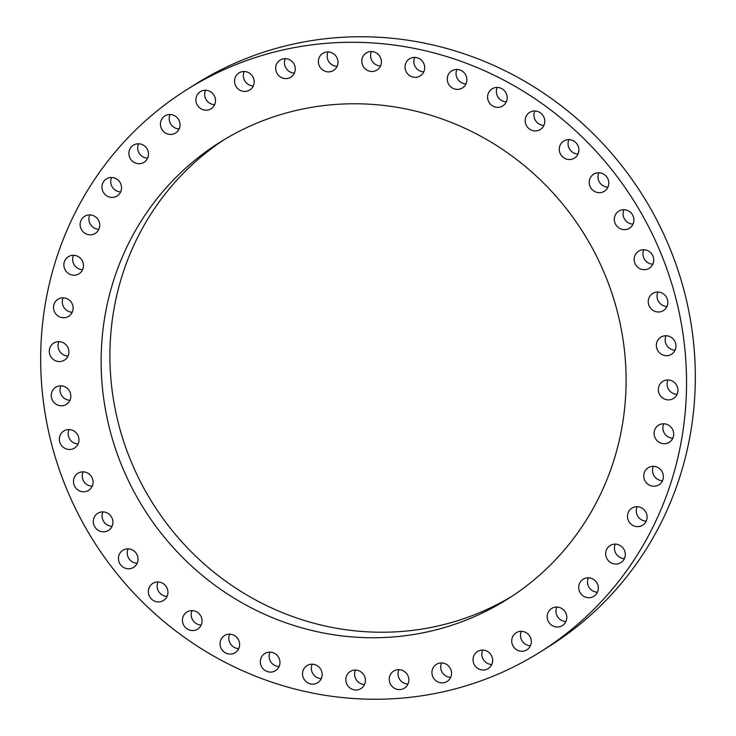 <?xml version="1.0" encoding="UTF-8"?>
<svg xmlns="http://www.w3.org/2000/svg" width="736" height="736" viewBox="0 0 736 736"><rect width="100%" height="100%" fill="white"/><g stroke="black" fill="none" stroke-linecap="round" stroke-linejoin="round"><path stroke-width="1.1" d="M77.206 489.412A10.083 9.697 57.8 0 1 77.915 473.285A10.083 9.697 57.8 0 1 89.369 474.214A10.083 9.697 57.8 0 1 88.66 490.351A10.083 9.697 57.8 0 1 77.206 489.412M92.212 486.257A10.083 9.697 57.8 0 1 83.131 471.84M42.219 327.051A332.092 319.222 57.8 0 1 186.585 89.792A332.092 319.222 57.8 0 1 530.812 95.974A332.092 319.222 57.8 0 1 684.995 414.478A332.092 319.222 57.8 0 1 540.638 651.737A332.092 319.222 57.8 0 1 196.411 645.555A332.092 319.222 57.8 0 1 42.219 327.051M526.323 167.293A269.919 259.468 57.8 0 1 507.5 599.141A269.919 259.468 57.8 0 1 200.9 574.236A269.919 259.468 57.8 0 1 219.724 142.388A269.919 259.468 57.8 0 1 526.323 167.293M62.054 446.117A10.083 9.697 57.8 0 1 63.793 430.983A10.083 9.697 57.8 0 1 76.286 432.915A10.083 9.697 57.8 0 1 74.548 448.049A10.083 9.697 57.8 0 1 62.054 446.117M53.047 401.286A10.083 9.697 57.8 0 1 55.669 387.283A10.083 9.697 57.8 0 1 69.046 390.338A10.083 9.697 57.8 0 1 66.424 404.349A10.083 9.697 57.8 0 1 53.047 401.286M50.361 355.838A10.083 9.697 57.8 0 1 53.71 343.077A10.083 9.697 57.8 0 1 67.813 347.374A10.083 9.697 57.8 0 1 64.464 360.134A10.083 9.697 57.8 0 1 50.361 355.838M54.05 310.693A10.083 9.697 57.8 0 1 57.951 299.258A10.083 9.697 57.8 0 1 72.597 304.888A10.083 9.697 57.8 0 1 68.696 316.324A10.083 9.697 57.8 0 1 54.05 310.693M64.041 266.763A10.083 9.697 57.8 0 1 68.301 256.717A10.083 9.697 57.8 0 1 83.306 263.736A10.083 9.697 57.8 0 1 79.046 273.783A10.083 9.697 57.8 0 1 64.041 266.763M80.132 224.958A10.083 9.697 57.8 0 1 94.392 216.145A10.083 9.697 57.8 0 1 95.303 233.395A10.083 9.697 57.8 0 1 80.132 224.958M101.991 186.116A10.083 9.697 57.8 0 1 116.822 179.096A10.083 9.697 57.8 0 1 117.125 195.969A10.083 9.697 57.8 0 1 101.991 186.116M129.177 151.036A10.083 9.697 57.8 0 1 144.357 145.82A10.083 9.697 57.8 0 1 144.072 162.288A10.083 9.697 57.8 0 1 129.177 151.036M161.138 120.428A10.083 9.697 57.8 0 1 176.447 117.006A10.083 9.697 57.8 0 1 175.6 133.014A10.083 9.697 57.8 0 1 161.138 120.428M197.211 94.916A10.083 9.697 57.8 0 1 212.437 93.233A10.083 9.697 57.8 0 1 211.066 108.762A10.083 9.697 57.8 0 1 197.211 94.916M236.679 75.026A10.083 9.697 57.8 0 1 251.611 75.017A10.083 9.697 57.8 0 1 249.752 90.013A10.083 9.697 57.8 0 1 236.679 75.026M278.732 61.143A10.083 9.697 57.8 0 1 293.167 62.716A10.083 9.697 57.8 0 1 290.858 77.151A10.083 9.697 57.8 0 1 278.732 61.143M322.515 53.572A10.083 9.697 57.8 0 1 336.288 56.589A10.083 9.697 57.8 0 1 333.555 70.444A10.083 9.697 57.8 0 1 320.077 67.234A10.083 9.697 57.8 0 1 322.515 53.572M367.126 52.458A10.083 9.697 57.8 0 1 380.08 56.782A10.083 9.697 57.8 0 1 376.078 70.527A10.083 9.697 57.8 0 1 366.224 52.964A10.083 9.697 57.8 0 1 367.126 52.458M411.672 57.822A10.083 9.697 57.8 0 1 420.238 75.9A10.083 9.697 57.8 0 1 406.051 71.429A10.083 9.697 57.8 0 1 411.672 57.822M455.234 69.561A10.083 9.697 57.8 0 1 462.447 87.952A10.083 9.697 57.8 0 1 447.985 82.828A10.083 9.697 57.8 0 1 455.234 69.561M496.938 87.428A10.083 9.697 57.8 0 1 502.762 105.929A10.083 9.697 57.8 0 1 488.051 100.124A10.083 9.697 57.8 0 1 496.938 87.428M535.928 111.062A10.083 9.697 57.8 0 1 540.344 129.481A10.083 9.697 57.8 0 1 525.449 122.986A10.083 9.697 57.8 0 1 535.928 111.062M571.403 139.978A10.083 9.697 57.8 0 1 574.448 158.111A10.083 9.697 57.8 0 1 559.406 150.917A10.083 9.697 57.8 0 1 571.403 139.978M602.655 173.604A10.083 9.697 57.8 0 1 604.366 191.25A10.083 9.697 57.8 0 1 589.232 183.338A10.083 9.697 57.8 0 1 602.655 173.604M629.032 211.232A10.083 9.697 57.8 0 1 629.492 228.206A10.083 9.697 57.8 0 1 619.188 228.123A10.083 9.697 57.8 0 1 618.737 211.149A10.083 9.697 57.8 0 1 629.032 211.232M650.017 252.117A10.083 9.697 57.8 0 1 649.308 268.244A10.083 9.697 57.8 0 1 637.854 267.315A10.083 9.697 57.8 0 1 638.563 251.188A10.083 9.697 57.8 0 1 650.017 252.117M665.16 295.412A10.083 9.697 57.8 0 1 663.43 310.546A10.083 9.697 57.8 0 1 650.937 308.623A10.083 9.697 57.8 0 1 652.676 293.48A10.083 9.697 57.8 0 1 665.16 295.412M674.176 340.244A10.083 9.697 57.8 0 1 671.545 354.246A10.083 9.697 57.8 0 1 658.168 351.192A10.083 9.697 57.8 0 1 660.799 337.18A10.083 9.697 57.8 0 1 674.176 340.244M676.862 385.692A10.083 9.697 57.8 0 1 673.514 398.452A10.083 9.697 57.8 0 1 659.41 394.156A10.083 9.697 57.8 0 1 662.759 381.395A10.083 9.697 57.8 0 1 676.862 385.692M673.173 430.845A10.083 9.697 57.8 0 1 669.272 442.272A10.083 9.697 57.8 0 1 654.626 436.65A10.083 9.697 57.8 0 1 658.527 425.215A10.083 9.697 57.8 0 1 673.173 430.845M663.182 474.766A10.083 9.697 57.8 0 1 658.922 484.812A10.083 9.697 57.8 0 1 643.917 477.793A10.083 9.697 57.8 0 1 648.177 467.746A10.083 9.697 57.8 0 1 663.182 474.766M647.091 516.571A10.083 9.697 57.8 0 1 632.831 525.384A10.083 9.697 57.8 0 1 631.92 508.134A10.083 9.697 57.8 0 1 647.091 516.571M625.232 555.413A10.083 9.697 57.8 0 1 610.392 562.433A10.083 9.697 57.8 0 1 610.098 545.56A10.083 9.697 57.8 0 1 625.232 555.413M598.046 590.493A10.083 9.697 57.8 0 1 582.857 595.709A10.083 9.697 57.8 0 1 583.142 579.241A10.083 9.697 57.8 0 1 598.046 590.493M566.085 621.101A10.083 9.697 57.8 0 1 550.776 624.533A10.083 9.697 57.8 0 1 551.614 608.516A10.083 9.697 57.8 0 1 566.085 621.101M530.003 646.613A10.083 9.697 57.8 0 1 514.786 648.296A10.083 9.697 57.8 0 1 516.148 632.767A10.083 9.697 57.8 0 1 530.003 646.613M490.535 666.512A10.083 9.697 57.8 0 1 475.612 666.522A10.083 9.697 57.8 0 1 477.471 651.516A10.083 9.697 57.8 0 1 490.535 666.512M448.491 680.386A10.083 9.697 57.8 0 1 434.047 678.822A10.083 9.697 57.8 0 1 436.365 664.378A10.083 9.697 57.8 0 1 448.491 680.386M404.708 687.958A10.083 9.697 57.8 0 1 390.936 684.94A10.083 9.697 57.8 0 1 393.659 671.085A10.083 9.697 57.8 0 1 407.137 674.296A10.083 9.697 57.8 0 1 404.708 687.958M360.088 689.071A10.083 9.697 57.8 0 1 350.244 671.508A10.083 9.697 57.8 0 1 364.09 675.335A10.083 9.697 57.8 0 1 360.088 689.071M315.551 683.707A10.083 9.697 57.8 0 1 306.986 665.629A10.083 9.697 57.8 0 1 321.163 670.1A10.083 9.697 57.8 0 1 315.551 683.707M271.98 671.977A10.083 9.697 57.8 0 1 264.776 653.586A10.083 9.697 57.8 0 1 279.238 658.711A10.083 9.697 57.8 0 1 271.98 671.977M230.285 654.102A10.083 9.697 57.8 0 1 224.462 635.6A10.083 9.697 57.8 0 1 239.163 641.406A10.083 9.697 57.8 0 1 230.285 654.102M191.296 630.476A10.083 9.697 57.8 0 1 186.87 612.058A10.083 9.697 57.8 0 1 201.774 618.544A10.083 9.697 57.8 0 1 191.296 630.476M155.82 601.551A10.083 9.697 57.8 0 1 152.775 583.418A10.083 9.697 57.8 0 1 167.817 590.622A10.083 9.697 57.8 0 1 155.82 601.551M124.568 567.934A10.083 9.697 57.8 0 1 122.857 550.289A10.083 9.697 57.8 0 1 137.991 558.192A10.083 9.697 57.8 0 1 124.568 567.934M98.182 530.297A10.083 9.697 57.8 0 1 97.732 513.323A10.083 9.697 57.8 0 1 108.026 513.415A10.083 9.697 57.8 0 1 108.486 530.389A10.083 9.697 57.8 0 1 98.182 530.297M186.585 89.792L195.362 84.263A332.092 319.222 57.8 0 1 539.589 90.445A332.092 319.222 57.8 0 1 693.781 408.949A332.092 319.222 57.8 0 1 549.415 646.208L540.638 651.737M511.86 596.326A269.919 259.468 57.8 0 1 209.677 568.707A269.919 259.468 57.8 0 1 224.14 139.674M78.099 443.955A10.083 9.697 57.8 0 1 69.018 429.539M69.975 400.255A10.083 9.697 57.8 0 1 60.895 385.848M68.016 356.049A10.083 9.697 57.8 0 1 58.935 341.633M72.257 312.23A10.083 9.697 57.8 0 1 63.176 297.813M82.607 269.689A10.083 9.697 57.8 0 1 73.526 255.282M98.854 229.301A10.083 9.697 57.8 0 1 89.774 214.884M120.676 191.884A10.083 9.697 57.8 0 1 111.596 177.468M147.632 158.194A10.083 9.697 57.8 0 1 138.552 143.787M179.161 128.929A10.083 9.697 57.8 0 1 170.08 114.512M214.627 104.668A10.083 9.697 57.8 0 1 205.546 90.261M253.304 85.919A10.083 9.697 57.8 0 1 244.223 71.512M294.418 73.066A10.083 9.697 57.8 0 1 285.329 58.65M337.116 66.35A10.083 9.697 57.8 0 1 328.035 51.943M380.53 65.936A10.083 9.697 57.8 0 1 371.45 51.52M423.789 71.806A10.083 9.697 57.8 0 1 414.708 57.39M465.998 83.858A10.083 9.697 57.8 0 1 456.918 69.442M506.313 101.844A10.083 9.697 57.8 0 1 497.232 87.428M543.904 125.387A10.083 9.697 57.8 0 1 534.824 110.97M577.999 154.017A10.083 9.697 57.8 0 1 568.919 139.61M607.918 187.156A10.083 9.697 57.8 0 1 598.837 172.739M633.043 224.121A10.083 9.697 57.8 0 1 623.962 209.705M652.869 264.16A10.083 9.697 57.8 0 1 643.788 249.743M666.982 306.461A10.083 9.697 57.8 0 1 657.901 292.045M675.105 350.152A10.083 9.697 57.8 0 1 666.025 335.745M677.065 394.367A10.083 9.697 57.8 0 1 667.984 379.951M672.824 438.187A10.083 9.697 57.8 0 1 663.743 423.77M662.474 480.718A10.083 9.697 57.8 0 1 653.393 466.311M646.226 521.116A10.083 9.697 57.8 0 1 637.146 506.699M624.404 558.532A10.083 9.697 57.8 0 1 615.324 544.116M597.448 592.213A10.083 9.697 57.8 0 1 588.368 577.806M565.92 621.488A10.083 9.697 57.8 0 1 556.839 607.071M530.454 645.739A10.083 9.697 57.8 0 1 521.373 631.332M491.777 664.488A10.083 9.697 57.8 0 1 482.696 650.081M450.671 677.35A10.083 9.697 57.8 0 1 441.582 662.934M407.965 684.057A10.083 9.697 57.8 0 1 398.884 669.65M364.55 684.48A10.083 9.697 57.8 0 1 355.47 670.064M321.292 678.61A10.083 9.697 57.8 0 1 312.211 664.194M279.082 666.558A10.083 9.697 57.8 0 1 270.002 652.142M238.768 648.572A10.083 9.697 57.8 0 1 229.687 634.156M201.176 625.03A10.083 9.697 57.8 0 1 192.096 610.613M167.081 596.39A10.083 9.697 57.8 0 1 158.001 581.983M137.163 563.261A10.083 9.697 57.8 0 1 128.082 548.844M112.038 526.295A10.083 9.697 57.8 0 1 102.957 511.879"/></g></svg>
